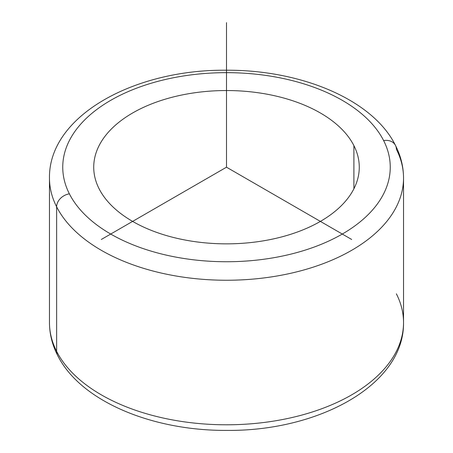 <?xml version="1.0" encoding="UTF-8"?>
<svg xmlns="http://www.w3.org/2000/svg" width="453" height="453" viewBox="0 0 453 453"><rect width="100%" height="100%" fill="white"/><g stroke="black" fill="none" stroke-linecap="round" stroke-linejoin="round"><path stroke-width="0.68" d="M353.901 145.617A132.774 76.653 180 0 1 359.274 167.197A132.774 76.653 180 0 1 245.384 243.074A132.774 76.653 180 0 1 99.099 188.776A132.774 76.653 180 0 1 93.726 167.197A132.774 76.653 180 0 1 207.616 91.319A132.774 76.653 180 0 1 353.901 145.617L353.901 188.776L353.901 145.617A132.774 76.653 0 0 0 189.122 93.641A132.774 76.653 0 0 0 99.099 188.776A132.774 76.653 0 0 0 263.878 240.753A132.774 76.653 0 0 0 353.901 145.617M383.629 140.577A163.754 94.541 180 0 1 272.604 257.916A163.754 94.541 180 0 1 69.371 193.816A163.754 94.541 180 0 1 180.396 76.478A163.754 94.541 180 0 1 383.629 140.577A13.279 10.402 -26.9 0 1 395.469 145.402A13.279 10.402 153.1 0 0 383.629 140.577A163.754 94.541 0 0 0 180.396 76.478A163.754 94.541 0 0 0 69.371 193.816A163.754 94.541 0 0 0 272.604 257.916A163.754 94.541 0 0 0 383.629 140.577M403.532 178.035A177.032 102.208 180 0 1 251.675 279.207A177.032 102.208 180 0 1 56.631 206.811A13.279 10.402 -26.9 0 1 69.371 193.816A13.279 10.402 153.1 0 0 56.631 206.811A177.032 102.208 180 0 1 49.468 178.035A177.032 102.208 0 0 0 56.631 206.811A177.032 102.208 0 0 0 251.675 279.207A177.032 102.208 0 0 0 403.532 178.035A177.032 102.208 0 0 0 396.369 149.264A13.279 10.402 153.1 0 0 395.469 145.402C400.797 155.883 403.487 166.761 403.532 178.035L403.532 322.581A177.032 102.208 180 0 1 251.675 423.753A177.032 102.208 180 0 1 56.631 351.358L56.631 206.811L56.631 351.358A177.032 102.208 180 0 1 49.468 322.581A177.032 102.208 0 0 0 56.631 351.358A177.032 102.208 0 0 0 251.675 423.753A177.032 102.208 0 0 0 403.532 322.581A177.032 102.208 0 0 0 396.369 293.81M395.469 145.402C372.791 99.518 300.883 69.683 225.832 70.221C133.748 69.439 48.596 116.155 49.468 178.035L49.468 322.581C49.513 333.861 52.203 344.739 57.531 355.214A13.279 10.402 -26.9 0 1 56.631 351.358A13.279 10.402 153.1 0 0 57.531 355.214C80.158 400.984 151.732 430.792 226.596 430.401C318.872 431.369 404.41 384.603 403.532 322.581M351.681 239.467L226.5 167.197L101.319 239.467M226.5 167.197L226.5 22.65"/></g></svg>
